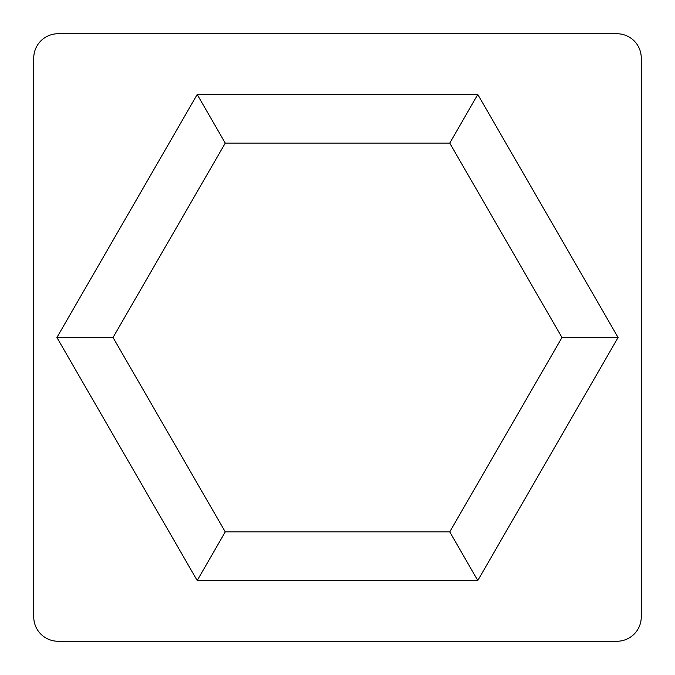 <?xml version="1.0" encoding="UTF-8"?>
<svg xmlns="http://www.w3.org/2000/svg" width="675" height="675" viewBox="0 0 675 675"><rect width="100%" height="100%" fill="white"/><g stroke="black" fill="none" stroke-linecap="round" stroke-linejoin="round"><path stroke-width="1.01" d="M616.95 641.25L58.05 641.25A24.3 24.3 0 0 1 33.75 616.95L33.75 58.05A24.3 24.3 0 0 1 58.05 33.75L616.95 33.75A24.3 24.3 0 0 1 641.25 58.05L641.25 616.95A24.3 24.3 0 0 1 616.95 641.25M225.264 531.9L449.736 531.9L561.971 337.5L449.736 143.1L225.264 143.1L113.029 337.5L225.264 531.9L197.201 580.5L477.799 580.5L449.736 531.9M477.799 580.5L618.089 337.5L561.971 337.5M618.089 337.5L477.799 94.5L449.736 143.1M477.799 94.5L197.201 94.5L225.264 143.1M197.201 94.5L56.911 337.5L113.029 337.5M56.911 337.5L197.201 580.5"/></g></svg>
